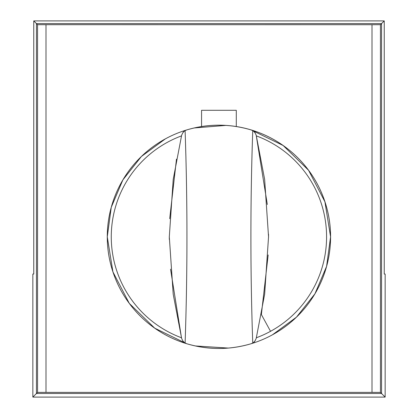 <?xml version="1.0" encoding="UTF-8"?>
<svg xmlns="http://www.w3.org/2000/svg" width="418" height="418" viewBox="0 0 418 418"><rect width="100%" height="100%" fill="white"/><g stroke="black" fill="none" stroke-linecap="round" stroke-linejoin="round"><path stroke-width="0.63" d="M207.992 347.938L205.379 347.651M201.742 347.144L203.263 347.368M212.945 348.314L215.427 348.419M213.985 348.361L209.94 348.11M213.985 125.296L209.94 125.546M207.992 125.724L205.379 126.011M201.742 126.518L204.083 126.179M212.078 125.395L215.427 125.238M186.653 343.706L154.728 328.167L129.298 303.4L112.928 271.893L107.28 236.828A111.643 111.643 0 0 0 272.447 334.808A111.643 111.643 0 0 0 186.715 129.93L185.101 130.635C184.066 130.766 182.912 132.313 181.637 135.275L173.209 179.421L169.306 236.828L173.209 294.241L181.637 338.381C182.912 341.344 184.066 342.891 185.101 343.021C187.557 272.228 187.557 201.434 185.101 130.635M251.239 129.967L283.148 145.506L308.557 170.272L324.917 201.769L330.57 236.828L326.583 266.376L314.932 293.807L296.451 317.168L272.447 334.808A111.643 111.643 0 0 0 251.129 129.93C229.66 123.613 208.19 123.613 186.715 129.93A111.643 111.643 0 0 0 165.397 138.854L141.394 156.499L122.908 179.86L111.261 207.286L107.28 236.828M228.369 348.074L195.326 345.952M225.882 125.405L194.119 127.976M371.999 392.371L46.001 392.371L46.001 24.725L46.001 392.366L37.557 392.392L36.45 393.5L381.55 393.5L380.443 392.392L371.999 392.371L371.999 24.725L37.557 24.699L37.557 392.392M371.999 24.725L380.443 24.699L380.443 392.392M37.557 24.699L36.45 23.596L381.55 23.596L380.443 24.699M33.759 20.9L36.45 23.596L36.45 393.5L32.85 397.1L385.15 397.1L381.55 393.5L381.55 23.596L384.241 20.9L33.759 20.9L33.759 274.046L32.85 274.046L32.85 397.1M385.15 397.1L385.15 274.046L384.241 274.046L384.241 20.9M236.29 110.3L236.29 126.544C224.712 124.731 213.133 124.731 201.56 126.544L201.56 110.3L236.29 110.3M256.208 135.275L264.641 179.421L268.544 236.828L264.641 294.241L256.208 338.381C254.938 341.344 253.783 342.891 252.749 343.021C250.288 272.228 250.288 201.434 252.749 130.635C253.783 130.766 254.938 132.313 256.208 135.275L267.311 204.486M184.385 131.111L182.77 132.783M253.46 131.111L255.074 132.783M251.129 129.93L252.749 130.635M256.208 338.381L256.359 337.765A107.656 107.656 0 0 0 270.535 331.307L261.37 314.524L268.157 254.943M268.534 234.205L268.544 237.319M256.354 135.876L256.359 135.892A107.656 107.656 0 0 1 270.535 331.307M186.715 129.93A111.643 111.643 0 0 0 186.715 343.727C208.19 350.044 229.66 350.044 251.129 343.727L252.749 343.021M253.46 342.546L255.074 340.874M184.385 342.546L182.77 340.874M165.397 138.854A111.643 111.643 0 0 0 186.715 343.727L185.101 343.021M181.637 135.275L181.485 135.892A107.656 107.656 0 0 0 181.485 337.765L170.539 269.171M169.311 239.457L169.306 236.342M169.692 218.713L176.48 159.138M181.637 338.381L181.49 337.786M251.129 343.727A111.643 111.643 0 0 0 272.447 334.808A111.643 111.643 0 0 1 251.129 343.727"/></g></svg>
